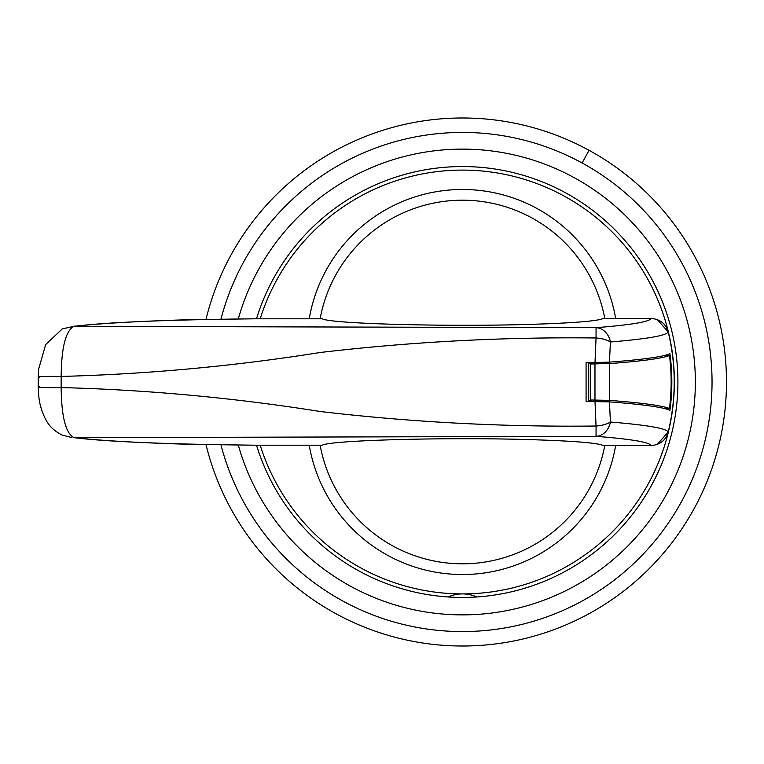 <?xml version="1.0" encoding="UTF-8"?>
<svg xmlns="http://www.w3.org/2000/svg" width="764" height="764" viewBox="0 0 764 764"><rect width="100%" height="100%" fill="white"/><g stroke="black" fill="none" stroke-linecap="round" stroke-linejoin="round"><path stroke-width="1.15" d="M206.003 319.333A264.01 264.01 0 0 1 589.044 150.307A264.01 264.01 0 0 1 694.161 508.576A264.01 264.01 0 0 1 206.003 444.667M256.503 318.798A215.448 215.448 0 0 1 565.761 192.929A215.448 215.448 0 0 1 651.539 485.293A215.448 215.448 0 0 1 256.503 445.202M591.728 401.463L597.744 401.472M597.754 362.528L591.728 362.537M591.785 401.014L588.729 401.014L588.729 362.986L591.785 362.986M260.199 318.798A211.915 211.915 0 0 1 564.061 196.033A211.915 211.915 0 0 1 441.611 592.883A211.915 211.915 0 0 1 260.199 445.202M588.729 362.986L590.457 364.017L612.671 363.368C643.25 360.971 662.187 358.354 669.465 355.499L664.537 355.47M664.546 408.53L669.465 408.501C671.699 390.834 671.699 373.166 669.465 355.499M669.465 408.501C662.187 405.655 643.25 403.029 612.671 400.632L609.424 400.384L609.424 363.616M588.729 401.014L590.457 399.983L609.424 400.384M590.457 364.017L590.457 399.983M594.975 399.983L594.975 364.017M448.105 596.961A35.316 35.316 0 0 1 476.832 596.961M609.452 362.136C642.868 359.596 663.028 356.798 669.923 353.742C672.463 372.584 672.463 391.416 669.923 410.258C663.028 407.202 642.868 404.404 609.452 401.864L586.084 401.463L586.084 362.537L595.003 362.537L596.054 337.984A17.658 7.315 4.4 0 1 610.407 341.986L609.452 362.136L595.003 362.537M657.164 319.514L668.214 331.91C665.807 323.678 660.086 319.18 651.071 318.426C649.648 321.787 631.303 324.872 596.054 327.68L73.965 326.343C65.733 330.659 61.464 347.353 61.158 376.432C147.767 374.15 234.156 366.166 320.307 352.481C412.044 341.728 503.963 336.895 596.054 337.984L596.054 327.68A17.658 14.688 85.5 0 1 610.407 341.986L610.407 341.986C647.394 338.92 666.657 335.568 668.214 331.91L668.214 331.91C676.216 365.307 676.216 398.693 668.214 432.09C665.807 440.322 660.086 444.82 651.071 445.574C649.648 442.213 631.303 439.128 596.054 436.32L73.965 437.657C106.759 441.735 167.125 444.256 255.061 445.202L322.303 445.202C330.411 440.207 447.761 437.056 529.949 439.625C573.63 440.952 598.097 442.939 603.35 445.574L651.043 445.574M38.2 377.206L38.697 368.983L45.659 344.574L62.361 328.854L73.965 326.343C106.759 322.265 167.125 319.744 255.061 318.798L322.303 318.798C330.411 323.793 447.761 326.944 529.949 324.375C573.63 323.048 598.097 321.061 603.35 318.426L651.071 318.426M657.155 444.486L668.214 432.09C666.657 428.432 647.394 425.08 610.407 422.014A17.658 14.688 -85.5 0 1 596.054 436.32L596.054 426.016A17.658 7.315 -4.4 0 0 610.407 422.014L609.452 401.864M595.003 401.463L596.054 426.016C503.963 427.105 412.044 422.272 320.307 411.519C234.156 397.834 147.767 389.85 61.158 387.568C61.464 416.657 65.733 433.35 73.965 437.657L89.207 439.128C112.996 441.286 146.058 442.996 188.402 444.276L254.775 445.202M39.652 377.636C36.137 376.633 43.3 376.232 61.158 376.432L61.158 387.568C43.3 387.768 36.137 387.367 39.652 386.364M220.958 319.094A249.57 249.57 0 0 1 582.12 162.98L589.044 150.307M582.12 162.98A249.57 249.57 0 0 1 681.488 501.652A249.57 249.57 0 0 1 220.958 444.906M238.301 318.903A232.877 232.877 0 0 1 574.117 177.63A232.877 232.877 0 0 1 666.838 493.649A232.877 232.877 0 0 1 238.301 445.097M309.229 318.798A155.455 155.455 0 0 1 615.65 318.426M615.65 445.574A155.455 155.455 0 0 1 309.229 445.202M604.754 445.574A144.73 144.73 0 0 1 320.116 445.202M320.116 318.798A144.73 144.73 0 0 1 604.754 318.426M38.2 377.187L38.2 386.794M38.2 386.813L38.744 395.408C39.317 403.497 41.705 411.643 45.907 419.856C49.316 426.322 54.731 431.383 62.132 435.05L71.72 437.571M71.72 326.429L89.207 324.872C112.996 322.714 146.067 321.004 188.402 319.724L254.88 318.798"/></g></svg>
